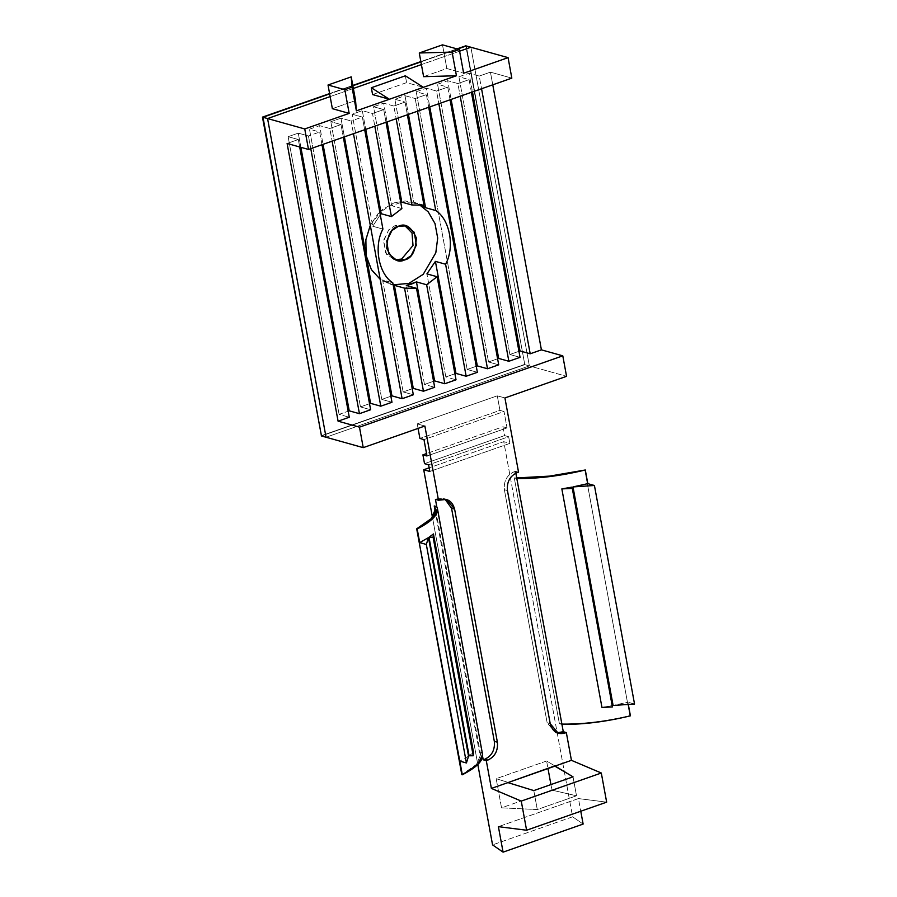 <?xml version="1.0" encoding="UTF-8"?>
<svg xmlns="http://www.w3.org/2000/svg" width="897" height="897" viewBox="0 0 897 897"><rect width="100%" height="100%" fill="white"/><g stroke="black" fill="none" stroke-linecap="round" stroke-linejoin="round"><path stroke-width="0.67" stroke-dasharray="4.49 3.36" d="M468.559 756.149L459.813 761.127L468.559 756.149M482.564 754.444L436.772 506.659L481.891 752.505L479.346 751.787L435.37 512.176L479.346 751.787L480.646 754.769L476.531 764.356L461.809 774.649C477.675 766.049 483.517 758.436 479.346 751.787L481.891 752.505L482.62 756.496L481.891 752.505M473.56 752.46L469.097 755.79L473.56 752.46M516.818 478.583L514.273 477.877L559.392 723.711L561.937 724.428L559.392 723.711L514.273 477.877L516.706 477.933L514.273 477.877L516.818 478.583M606.652 802.153L578.453 798.577L580.774 811.224L578.453 798.577L498.396 826.653L578.453 798.577L606.652 802.153M583.128 824.074L572.611 816.808L503.766 441.672L509.877 443.387L508.655 436.727L504.585 435.583L502.959 426.77L507.04 427.903L504.024 411.521L499.954 410.378L497.286 395.812L504.921 397.943L497.286 395.812L417.228 423.889L418.058 428.418L417.228 423.889L424.875 426.019L417.228 423.889L497.286 395.812L499.954 410.378L419.908 438.454L499.954 410.378L504.024 411.521L423.978 439.597L504.024 411.521L507.04 427.903L426.983 455.99L507.04 427.903L502.959 426.77L426.546 453.568L502.959 426.77L504.585 435.583L424.528 463.659L504.585 435.583L508.655 436.727L428.609 464.803L508.655 436.727L509.877 443.387L429.831 471.463L509.877 443.387L503.766 441.672L429.158 467.842L503.766 441.672L572.611 816.808L492.565 844.884L572.611 816.808L583.128 824.074M518.544 472.158L515.483 471.295L515.831 473.168L515.483 471.295L518.544 472.158M432.455 517.345L477.821 764.524L432.455 517.345M326.048 437.243L529.376 365.92L566.556 376.325L529.376 365.92L326.048 437.243L529.376 365.92L470.88 47.238L529.376 365.92L326.048 437.243M372.591 94.566L406.61 82.636L423.418 87.334L406.61 82.636L372.591 94.566M423.619 76.671L446.829 68.52L463.648 73.229L446.829 68.52L423.619 76.671M459.6 51.196L421.399 64.595L459.6 51.196M353.362 88.467L330.141 96.607L353.362 88.467M332.361 108.672L355.571 100.531L332.361 108.672M404.771 225.596L395.375 225.394L388.569 230.036L383.49 241.36L386.596 254.4L395.218 259.738L393.66 259.401L385.676 252.988L383.681 240.116L388.883 229.699L395.375 225.394L404.771 225.596M370.293 225.293L382.144 209.752L394.131 202.8L413.012 202.038L419.179 204.538L405.377 200.939L394.131 202.8L377.973 213.778L370.349 225.169L365.774 240.486L366.458 257.271L372.737 271.656L382.548 280.907L393.144 284.842L390.038 284.147L380.205 279.337M386.024 122.25L383.703 109.58L372.502 113.515L374.823 126.185L372.502 113.515L362.31 110.656L365.741 129.37L362.31 110.656L352.173 114.222L362.354 117.07L364.687 129.74L362.354 117.07L351.153 120.994L353.474 133.675L351.153 120.994L362.354 117.07L352.173 114.222L372.726 226.235L352.173 114.222L362.31 110.656L372.502 113.515L383.703 109.58L386.024 122.25M405.007 95.687L408.438 114.401L405.007 95.687L415.188 98.535L405.007 95.687L394.859 99.242L405.052 102.09L407.373 114.771L405.052 102.09L393.839 106.025L383.658 103.177L387.089 121.88L383.658 103.177L393.839 106.025L396.171 118.696L393.839 106.025L405.052 102.09L394.859 99.242L405.007 95.687M417.52 111.217L415.188 98.535L417.52 111.217M423.967 205.166L413.775 202.318L394.859 99.242L413.775 202.318L423.967 205.166M445.831 376.953L426.916 273.888L445.831 376.953L455.968 373.399L445.831 376.953L456.024 379.801L445.831 376.953M401.867 208.564L391.686 205.705L373.511 106.732L383.703 109.58L373.511 106.732L383.658 103.177L373.511 106.732L391.686 205.705L401.822 202.15L391.686 205.705L401.867 208.564M424.483 384.443L406.319 285.459L424.483 384.443L434.619 380.889L424.483 384.443L434.675 387.291L424.483 384.443M382.918 229.083L372.726 226.235L380.283 214.753L372.726 226.235L382.918 229.083M403.134 391.933L382.582 279.92L392.763 282.768L382.582 279.92L403.134 391.933L413.326 394.781L403.134 391.933L412.216 388.749L403.134 391.933M308.456 135.974L310.777 148.644L308.456 135.974L319.668 132.038L308.456 135.974L298.264 133.126L308.456 135.974M321.989 144.72L319.668 132.038L309.476 129.19L319.612 125.636L329.804 128.484L332.125 141.165L329.804 128.484L341.006 124.56L329.804 128.484L319.612 125.636L323.043 144.35L319.612 125.636L309.476 129.19L319.668 132.038L321.989 144.72M299.688 146.985L298.32 139.528L287.107 143.464L298.32 139.528L288.128 136.68L298.264 133.126L300.876 147.31L298.264 133.126L288.128 136.68L298.32 139.528L299.688 146.985M343.338 137.23L341.006 124.56L330.825 121.7L340.961 118.146L351.153 120.994L340.961 118.146L344.392 136.86L340.961 118.146L330.825 121.7L341.006 124.56L343.338 137.23M428.721 107.281L426.4 94.611L415.188 98.535L426.4 94.611L416.208 91.752L426.344 88.198L436.536 91.046L438.857 103.727L436.536 91.046L447.749 87.121L436.536 91.046L426.344 88.198L429.786 106.911L426.344 88.198L416.208 91.752L426.4 94.611L428.721 107.281M450.07 99.791L447.749 87.121L437.557 84.273L447.693 80.708L457.885 83.567L460.206 96.237L457.885 83.567L469.086 79.631L457.885 83.567L447.693 80.708L451.124 99.421L447.693 80.708L437.557 84.273L447.749 87.121L450.07 99.791M471.418 92.301L469.086 79.631L458.905 76.783L469.041 73.229L479.233 76.077L481.554 88.747L479.233 76.077L490.435 72.141L479.233 76.077L469.041 73.229L472.472 91.931L469.041 73.229L458.905 76.783L469.086 79.631L471.418 92.301M492.767 84.823L490.435 72.141L511.828 78.129L490.435 72.141L492.767 84.823M518.948 351.31L509.866 354.494L520.058 357.342L509.866 354.494L458.905 76.783L509.866 354.494L518.948 351.31M497.6 358.789L488.529 361.984L498.71 364.832L488.529 361.984L437.557 84.273L488.529 361.984L497.6 358.789M476.262 366.279L467.18 369.463L477.361 372.322L467.18 369.463L416.208 91.752L467.18 369.463L476.262 366.279M390.868 396.227L381.797 399.412L391.978 402.271L381.797 399.412L330.825 121.7L381.797 399.412L390.868 396.227M369.519 403.717L360.448 406.902L370.629 409.75L360.448 406.902L309.476 129.19L360.448 406.902L369.519 403.717M349.236 410.837L339.1 414.392L349.281 417.24L339.1 414.392L288.128 136.68L339.1 414.392L349.236 410.837M393.178 285.022L382.582 279.92L393.178 285.022M442.49 44.85L446.829 68.52L442.49 44.85M405.354 75.808L406.61 82.636L405.354 75.808M546.609 761.004L496.176 778.686L501.524 807.827L551.958 790.134L550.937 784.583L551.958 790.134L576.513 795.785L573.026 776.836L576.513 795.785L537.281 809.543L501.524 807.827L496.176 778.686L546.609 761.004L554.828 765.881L546.609 761.004L547.944 768.292L546.609 761.004M507.893 782.341L496.176 778.686L507.893 782.341M533.805 790.593L537.281 809.543L533.805 790.593M576.513 795.785L551.958 790.134L501.524 807.827L537.281 809.543L576.513 795.785M435.437 499.382L437.041 498.81L440.091 499.674L437.041 498.81L443.432 498.553L444.934 499.102L435.437 499.382M516.941 472.719L513.88 471.867L515.483 471.295L513.88 471.867L516.941 472.719M507.444 490.581L504.383 489.728C503.632 481.229 506.805 475.275 513.88 471.867C506.805 475.275 503.632 481.229 504.383 489.728L507.444 490.581M550.22 723.677L547.159 722.825L504.383 489.728L547.159 722.825L550.22 723.677M556.835 732.838L555.277 732.535L547.159 722.825L556.835 732.838M628.326 704.437L627.911 702.172L613.1 705.457L627.911 702.172L628.326 704.437M571.916 487.138L612.023 705.659L601.954 707.419L612.023 705.659L571.916 487.138M629.907 715.683C604.443 721.592 580.942 724.26 559.392 723.711C580.942 724.26 604.443 721.592 629.907 715.683L584.788 469.837L629.907 715.683M634.538 704.022L627.911 702.172L634.538 704.022M612.416 706.948L612.023 705.659L612.416 706.948M321.462 435.953L524.79 364.642L529.376 365.92L524.79 364.642L466.305 45.96L524.79 364.642L321.462 435.953L524.79 364.642L465.79 45.814L524.79 364.642L321.462 435.953M470.88 47.238L529.376 365.92L470.88 47.238M457.492 49.043L420.906 61.882L457.492 49.043M352.857 85.742L329.648 93.882L352.857 85.742M456.977 48.909L420.85 61.579L456.977 48.909M352.801 85.439L329.591 93.591L352.801 85.439M466.305 45.96L524.79 364.642L466.305 45.96M320.958 435.819L524.285 364.496L320.958 435.819M390.038 284.147L392.583 284.865M413.012 202.038L415.558 202.756M393.66 259.401L396.721 260.265M403.269 225.08L406.33 225.932M446.493 499.416L443.432 498.553M558.338 733.387L555.277 732.535M480.646 754.769L435.527 508.924"/><path stroke-width="1.35" d="M419.706 542.607L428.463 537.617L468.559 756.149L428.463 537.617L426.322 544.457L419.706 542.607L417.195 528.95L419.706 542.607L426.322 544.457L466.429 762.977L426.322 544.457L428.463 537.617L419.706 542.607M481.891 752.505C484.817 759.131 478.292 766.554 462.314 774.784L416.69 528.804L461.809 774.649L459.813 761.127L462.314 774.784L478.101 764.255L482.564 754.444L437.444 508.599L432.982 518.41L416.69 528.804L431.412 518.511L435.527 508.924L434.226 505.953L436.772 506.659L437.444 508.599M428.99 537.269L433.453 533.928L473.56 752.46L433.453 533.928L433.116 537.236L428.99 537.269L469.097 755.79L428.99 537.269L433.116 537.236L473.224 755.767L433.116 537.236L433.453 533.928L428.99 537.269M561.937 724.428L563.282 731.705L566.332 732.569L571.434 760.331L601.304 773.012L606.652 802.153L526.595 830.23L521.258 801.088L491.377 788.418L486.286 760.645L483.225 759.793L482.62 756.496L483.225 759.793L486.286 760.645L491.377 788.418L571.434 760.331L566.332 732.569L564.74 733.129C557.329 734.8 552.496 731.649 550.22 723.677L507.444 490.581C506.693 482.081 509.855 476.128 516.941 472.719L518.544 472.158L504.921 397.943L518.544 472.158L516.941 472.719C509.855 476.128 506.693 482.081 507.444 490.581L550.22 723.677L558.338 733.387L566.332 732.569L563.282 731.705L561.679 732.266L564.74 733.129L561.679 732.266L556.835 732.838L563.282 731.705L515.831 473.168L561.937 724.428C583.285 724.585 606.114 721.726 630.423 715.828L628.326 704.437L630.423 715.828C606.114 721.726 583.285 724.585 561.937 724.428M580.774 811.224L583.128 824.074L503.082 852.15L498.396 826.653L526.595 830.23L498.396 826.653L503.082 852.15L492.565 844.884L503.082 852.15L583.128 824.074L580.774 811.224M436.772 506.659L435.437 499.382L438.487 500.234L424.875 426.019L363.229 447.648L326.048 437.243L267.564 118.561L304.745 128.955L349.168 113.381L332.361 108.672L328.022 85.002L351.232 76.862L352.028 87.177L344.829 89.7L349.168 113.381L304.745 128.955L308.501 149.451L511.828 78.129L508.072 57.643L470.88 47.238L459.6 51.196L470.88 47.238L508.072 57.643L463.648 73.229L508.072 57.643L511.828 78.129L308.501 149.451L287.107 143.464L338.079 421.175L349.281 417.24L299.688 146.985L349.281 417.24L338.079 421.175L359.473 427.151L363.229 447.648L424.875 426.019L438.487 500.234L440.091 499.674C447.491 498.003 452.335 501.143 454.611 509.115L497.387 742.211C498.138 750.711 494.965 756.676 487.89 760.084L486.286 760.645L487.89 760.084L484.829 759.221L483.225 759.793L484.829 759.221L487.89 760.084C494.965 756.676 498.138 750.711 497.387 742.211L454.611 509.115L446.493 499.416L438.487 500.234L435.437 499.382L436.772 506.659L434.226 505.953L435.37 512.176L434.226 505.953C438.398 512.591 432.556 520.215 416.69 528.804L417.195 528.95C433.161 520.72 439.687 513.286 436.772 506.659M418.058 428.418L419.908 438.454L423.978 439.597L426.983 455.99L422.913 454.846L424.528 463.659L428.609 464.803L429.831 471.463L423.72 469.748L432.455 517.345L423.72 469.748L429.831 471.463L428.609 464.803L424.528 463.659L422.913 454.846L426.983 455.99L423.978 439.597L419.908 438.454L418.058 428.418M477.821 764.524L492.565 844.884L477.821 764.524M566.556 376.325L504.921 397.943L566.556 376.325L562.8 355.84L359.473 427.151L562.8 355.84L541.407 349.852L492.767 84.823L541.407 349.852L530.194 353.788L541.407 349.852L562.8 355.84L566.556 376.325M423.418 87.334L456.438 75.752L423.619 76.671L456.438 75.752L389.399 99.264L372.591 94.566L371.336 87.738L389.399 99.264L356.378 110.847L423.418 87.334L405.354 75.808L371.336 87.738L405.354 75.808L423.418 87.334M421.399 64.595L353.362 88.467L421.399 64.595M330.141 96.607L267.564 118.561L330.141 96.607L267.564 118.561L326.048 437.243L363.229 447.648L359.473 427.151L338.079 421.175L287.107 143.464L308.501 149.451L304.745 128.955L267.564 118.561L330.141 96.607M355.571 100.531L356.378 110.847L352.028 87.177L356.378 110.847L355.571 100.531L351.232 76.862L355.571 100.531M401.553 259.087L413.012 245.498L412.015 232.951L404.771 225.596L412.015 232.951L413.012 245.498L401.553 259.087L395.218 259.738L401.553 259.087L404.614 259.939C397.786 263.348 391.821 259.468 386.719 248.29C387.347 235.092 391.249 227.748 398.436 226.246C405.253 222.837 411.218 226.717 416.331 237.896C415.692 251.093 411.79 258.437 404.614 259.939L411.106 255.634L416.309 245.217L414.313 232.345L406.33 225.932L398.436 226.246L391.933 230.563L386.742 240.968L388.726 253.851L396.721 260.265L404.614 259.939L401.553 259.087M408.92 283.385L423.238 274.314L435.807 252.797L437.691 238.075L435 223.544L428.239 211.883L419.179 204.538L428.239 211.883L435 223.544L437.691 238.075L435.807 252.797L423.238 274.314L408.92 283.385L393.144 284.842L408.92 283.385L411.465 284.102L406.319 285.459L416.511 288.307L434.675 387.291L416.511 288.307L404.547 288.15L394.366 285.302L413.282 388.367L423.462 391.227L404.547 288.15L423.462 391.227L434.675 387.291L423.462 391.227L413.282 388.367L412.216 388.749L413.282 388.367L394.366 285.302L393.178 285.022L404.547 288.15L416.511 288.307L406.319 285.459L416.455 281.905L434.619 380.889L444.811 383.737L456.024 379.801L437.097 276.736L426.647 284.753L444.811 383.737L426.647 284.753L416.455 281.905L411.465 284.102L408.92 283.385M391.417 216.581L401.867 208.564L386.024 122.25L401.867 208.564L391.417 216.581L374.823 126.185L391.417 216.581L381.225 213.733L391.417 216.581M466.16 376.247L445.596 264.234L435.415 261.386L455.968 373.399L466.16 376.247L477.361 372.322L428.721 107.281L477.361 372.322L466.16 376.247L455.968 373.399L435.415 261.386L426.916 273.888L437.097 276.736L456.024 379.801L444.811 383.737L434.619 380.889L416.455 281.905L426.647 284.753L437.097 276.736L426.916 273.888L435.415 261.386L445.596 264.234L466.16 376.247M408.438 114.401L425.559 207.7L435.751 210.548L417.52 111.217L435.751 210.548C449.89 219.339 455.003 247.191 445.596 264.234C455.003 247.191 449.89 219.339 435.751 210.548L425.559 207.7L408.438 114.401M407.373 114.771L423.967 205.166L407.373 114.771M454.914 373.769L455.968 373.399L454.914 373.769M387.089 121.88L401.822 202.15L412.003 205.009L396.171 118.696L412.003 205.009L423.967 205.166L412.003 205.009L401.822 202.15L387.089 121.88M433.565 381.259L434.619 380.889L433.565 381.259M365.741 129.37L381.225 213.733L365.741 129.37M364.687 129.74L382.918 229.083L364.687 129.74M392.763 282.768L413.326 394.781L392.763 282.768C378.624 273.977 373.522 246.126 382.918 229.083C373.522 246.126 378.624 273.977 392.763 282.768M380.283 214.753L381.225 213.733L380.283 214.753M310.777 148.644L359.428 413.685L370.629 409.75L321.989 144.72L370.629 409.75L359.428 413.685L349.236 410.837L348.182 411.207L349.236 410.837L359.428 413.685L310.777 148.644M332.125 141.165L380.777 406.195L391.978 402.271L343.338 137.23L391.978 402.271L380.777 406.195L370.584 403.347L369.519 403.717L370.584 403.347L380.777 406.195L332.125 141.165M353.474 133.675L402.114 398.705L413.326 394.781L402.114 398.705L391.933 395.857L390.868 396.227L391.933 395.857L402.114 398.705L353.474 133.675M438.857 103.727L487.508 368.757L498.71 364.832L450.07 99.791L498.71 364.832L487.508 368.757L477.316 365.909L476.262 366.279L477.316 365.909L487.508 368.757L438.857 103.727M460.206 96.237L508.857 361.278L520.058 357.342L471.418 92.301L520.058 357.342L508.857 361.278L498.665 358.419L497.6 358.789L498.665 358.419L508.857 361.278L460.206 96.237M481.554 88.747L530.194 353.788L520.013 350.94L518.948 351.31L520.013 350.94L530.194 353.788L481.554 88.747M463.648 73.229L459.298 49.548L452.088 52.082L456.438 75.752L452.088 52.082L419.269 52.99L423.619 76.671L419.269 52.99L442.49 44.85L459.298 49.548L463.648 73.229M472.472 91.931L520.013 350.94L472.472 91.931M451.124 99.421L498.665 358.419L451.124 99.421M429.786 106.911L477.316 365.909L429.786 106.911M420.525 204.628L425.559 207.7L420.525 204.628M400.735 202.374L401.822 202.15L400.735 202.374M344.392 136.86L391.933 395.857L344.392 136.86M323.043 144.35L370.584 403.347L323.043 144.35M300.876 147.31L349.236 410.837L300.876 147.31M380.205 279.337L371.38 269.593L366.099 255.522L365.886 239.667L370.293 225.293M452.088 52.082L459.298 49.548L442.49 44.85L419.269 52.99L452.088 52.082M332.361 108.672L349.168 113.381L344.829 89.7L328.022 85.002L332.361 108.672M344.829 89.7L352.028 87.177L351.232 76.862L328.022 85.002L344.829 89.7M372.591 94.566L389.399 99.264L371.336 87.738L372.591 94.566M426.546 453.568L422.913 454.846L426.546 453.568M429.158 467.842L423.72 469.748L429.158 467.842M550.937 784.583L547.944 768.292L550.937 784.583M521.258 801.088L526.595 830.23L606.652 802.153L601.304 773.012L521.258 801.088L601.304 773.012L571.434 760.331L554.873 766.139L573.026 776.836L533.805 790.593L507.937 782.61L491.377 788.418L521.258 801.088M554.828 765.881L507.937 782.61L533.805 790.593L573.026 776.836L554.828 765.881M444.934 499.102L451.55 508.263L454.611 509.115L451.55 508.263L494.325 741.359L497.387 742.211L494.325 741.359C495.077 749.858 491.915 755.812 484.829 759.221C491.915 755.812 495.077 749.858 494.325 741.359L451.55 508.263L444.934 499.102M572.992 486.925L587.804 483.64L585.304 469.983C560.995 475.881 538.166 478.751 516.818 478.583C538.166 478.751 560.995 475.881 585.304 469.983L587.804 483.64L594.431 485.49L634.538 704.022L594.431 485.49L572.992 486.925L613.1 705.457L572.992 486.925L594.431 485.49L587.804 483.64L572.992 486.925M561.847 488.899L571.916 487.138L572.308 488.417L612.416 706.948L572.308 488.417L561.847 488.899L601.954 707.419L561.847 488.899L572.308 488.417L571.916 487.138L561.847 488.899M516.706 477.933L549.569 476.116L585.304 469.983L549.569 476.116L516.706 477.933M459.813 761.127L466.429 762.977L468.559 756.149L466.429 762.977L459.813 761.127M601.954 707.419L612.416 706.948L601.954 707.419M469.097 755.79L473.224 755.767L473.56 752.46L473.224 755.767L469.097 755.79M613.1 705.457L634.538 704.022L613.1 705.457M326.048 437.243L321.462 435.953L326.048 437.243L267.564 118.561L262.978 117.272L267.564 118.561L326.048 437.243M466.305 45.96L470.88 47.238L466.305 45.96L457.492 49.043L465.79 45.814L456.977 48.909L466.305 45.96M459.6 51.196L470.88 47.238L459.6 51.196M420.906 61.882L352.857 85.742L420.906 61.882M329.648 93.882L262.978 117.272L321.462 435.953L262.978 117.272L329.648 93.882M420.85 61.579L352.801 85.439L420.85 61.579M329.591 93.591L262.462 117.126L321.462 435.953L262.462 117.126L329.591 93.591M321.462 435.953L262.978 117.272L321.462 435.953"/></g></svg>

